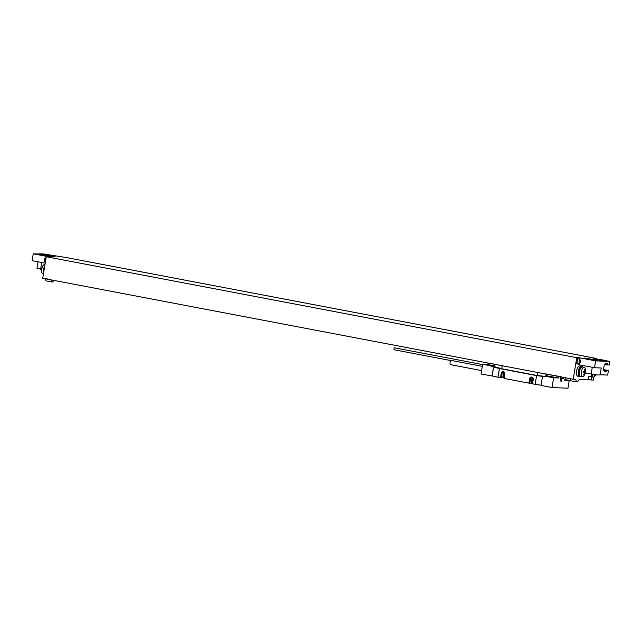 <?xml version="1.0" encoding="UTF-8"?>
<svg xmlns="http://www.w3.org/2000/svg" width="642" height="642" viewBox="0 0 642 642"><rect width="100%" height="100%" fill="white"/><g stroke="black" fill="none" stroke-linecap="round" stroke-linejoin="round"><path stroke-width="0.96" d="M579.485 358.99L579.678 357.819L576.741 357.698L573.21 379.253L574.959 379.326A4.976 2.078 100.8 0 1 575.088 379.342A4.976 2.078 100.8 0 1 576.38 381.854L577.639 381.91A4.976 2.078 100.8 0 1 579.854 379.534L587.992 379.879L588.521 376.645L591.707 376.774L591.178 380.008L593.32 380.104L593.834 376.958M606.273 360.772L609.9 361.462L609.314 365.033L607.637 364.961L607.854 363.645L605.583 363.557L605.366 364.865L604.274 364.817L603.36 370.418L604.451 370.466L604.234 371.774L606.505 371.87L606.722 370.562L608.399 370.627L607.669 375.08L600.134 374.767L601.241 368.002L594.524 367.722L578.554 364.68L578.691 363.845M582.045 365.346L581.869 366.446M582.134 366.678A5.224 2.183 100.8 0 0 581.524 366.309L579.75 365.972A5.224 2.183 100.8 0 0 576.628 370.691A5.224 2.183 100.8 0 0 577.8 376.228A5.224 2.183 100.8 0 0 577.928 376.244M594.155 358.461L596.819 358.742M592.43 377.006A2.785 1.164 -79.2 0 1 592.357 376.998A2.785 1.164 -79.2 0 1 591.723 374.101M577.198 363.934A2.785 1.164 -79.2 0 1 577.126 363.926A2.785 1.164 -79.2 0 1 576.492 361.053A2.785 1.164 -79.2 0 1 578.097 358.445A2.785 1.164 -79.2 0 1 578.169 358.453A2.785 1.164 -79.2 0 1 578.241 358.469M578.298 363.958A2.785 1.164 100.8 0 1 578.065 364.054A2.785 1.164 100.8 0 1 577.92 364.07A2.785 1.164 -79.2 0 1 577.856 364.062A2.785 1.164 -79.2 0 1 577.214 361.189A2.785 1.164 -79.2 0 1 578.819 358.581A2.785 1.164 100.8 0 1 578.891 358.589L578.169 358.453M580.408 361.021A1.388 0.586 100.8 0 0 580.007 360.226A1.388 0.586 -79.2 0 0 579.188 361.566A1.388 0.586 -79.2 0 0 579.557 362.963A1.388 0.586 100.8 0 0 580.151 362.361A1.388 0.586 100.8 0 0 580.408 361.021A2.977 2.977 0 0 0 579.084 358.669A2.785 1.164 100.8 0 0 578.891 358.589M593.529 377.031A2.785 1.164 100.8 0 1 593.296 377.127A2.785 1.164 100.8 0 1 593.152 377.143A2.785 1.164 -79.2 0 1 593.088 377.135A2.785 1.164 -79.2 0 1 592.454 374.23M594.436 374.559A1.388 0.586 -79.2 0 0 594.789 376.035A1.388 0.586 100.8 0 0 595.383 375.434A1.388 0.586 100.8 0 0 595.591 374.735M576.741 357.698L46.256 256.72L49.193 256.84L33.224 253.799L39.018 254.047M45.863 254.336L66.359 257.562L596.851 358.541M579.678 357.819L595.648 360.86L609.9 361.462M593.288 359.4L597.469 360.355M606.305 360.579L606.225 361.069L604.13 360.981L593.08 358.91L593.16 358.421L606.305 360.579L593.16 358.421M597.493 360.21L597.413 360.7L595.311 360.611L584.268 358.541L584.348 358.051L597.493 360.21L584.348 358.051M49.578 256.335L38.977 254.28L39.058 253.791L44.097 253.999L55.14 256.07L55.06 256.559L49.578 256.335L49.659 255.845L39.058 253.791M55.14 256.07L49.659 255.845M43.215 254.2L49.562 255.323L43.215 254.2M41.537 269.375L36.971 268.252L38.03 261.792M43.576 273.043A4.976 2.078 -79.2 0 1 43.528 269.528A4.976 2.078 100.8 0 1 44.723 266.061M46.256 256.72L42.725 278.275L47.636 279.005M54.016 280.225A4.976 2.078 100.8 0 0 52.917 282.023L45.887 280.875A4.976 2.078 100.8 0 0 45.213 278.748M45.357 262.193A2.785 1.164 -79.2 0 1 46.063 257.883M45.325 262.401A2.977 2.977 0 0 1 44.402 260.379A1.388 0.586 -79.2 0 1 44.659 259.039A2.977 2.977 0 0 1 46.12 257.554M46.272 278.949L573.21 379.253M576.38 381.854L570.61 380.754A4.976 2.078 100.8 0 0 569.936 378.628M48.471 279.166A4.976 2.078 -79.2 0 1 48.623 279.286L50.854 279.623M51.657 281.974A4.976 2.078 100.8 0 0 50.846 279.703M588.064 379.414L591.178 380.008M33.224 253.799L32.1 260.66L45.197 263.156M44.948 264.681L44.611 264.616A4.727 1.982 100.8 0 0 43.199 265.403A4.727 1.982 100.8 0 0 41.73 269.167A4.727 1.982 -79.2 0 0 41.826 272.649A4.727 1.982 -79.2 0 0 42.845 273.893L43.423 274.006M585.319 372.898L591.178 373.997L592.277 367.288M600.784 374.792L597.622 375.016L591.178 373.997M578.45 371.349A4.976 2.078 -79.2 0 1 581.475 366.558L582.366 366.726A4.976 2.078 100.8 0 0 579.333 371.517A4.976 2.078 -79.2 0 0 580.504 376.493L579.622 376.324A4.976 2.078 -79.2 0 1 578.45 371.349M581.524 366.309A5.224 2.183 100.8 0 0 578.402 371.028A5.224 2.183 100.8 0 0 579.574 376.565A5.224 2.183 100.8 0 0 579.702 376.581A3.98 1.669 100.8 0 0 580.216 376.437M581.187 376.373A4.976 2.078 -79.2 0 1 580.504 376.493M582.96 367.088A4.976 2.078 100.8 0 0 582.366 366.726M580.553 376.252A4.727 1.982 -79.2 0 1 579.437 371.525A4.727 1.982 100.8 0 1 582.318 366.967L584.212 367.328A4.727 1.982 100.8 0 0 581.339 371.887A4.727 1.982 -79.2 0 0 582.446 376.613L580.553 376.252M584.212 367.328A4.727 1.982 100.8 0 1 585.231 368.58A7.953 7.953 0 0 1 583.859 375.827A4.727 1.982 -79.2 0 1 582.446 376.613M594.524 367.722L595.648 360.86M608.399 370.627L603.52 369.455M606.722 370.562L603.464 369.776M604.451 370.466L603.392 370.209M604.299 371.405L606.505 371.87M605.406 364.648L607.637 364.961M604.21 360.491L604.13 360.981M595.391 360.122L595.311 360.611M493.497 376.18L481.043 374.029L482.64 364.279L487.471 364.479L488.337 363.043L489.308 363.083M564.944 379.55L569.253 380.369L567.969 388.209L552.016 387.535L541.013 385.441L542.514 376.292A74.785 67.779 -87.6 0 0 544.159 376.381A74.785 67.779 -87.6 0 0 546.511 376.437L551.342 376.637L546.037 375.634M535.115 384.317L536.632 375.586L535.115 384.317L532.539 383.828L533.261 379.422A2.038 1.846 -87.6 0 0 529.626 378.732L530.469 378.764A2.038 1.846 92.4 0 1 531.953 377.111M535.195 384.325L536.696 384.406M497.951 377.231L492.165 375.931L493.626 366.975A74.785 67.779 -87.6 0 0 499.46 368.516L497.943 377.247L500.519 377.737L501.242 373.323A2.038 1.846 -87.6 0 1 504.877 374.021L504.155 378.427L528.904 383.138L529.746 383.178L530.469 378.764M532.627 377.496A2.038 1.846 -87.6 0 0 531.849 378.82L531.127 383.234L529.778 382.985M531.127 383.234L532.635 383.242M504.235 372.095A2.038 1.846 -87.6 0 0 503.464 373.419L502.742 377.825L501.386 377.576M502.742 377.825L504.251 377.841M500.519 377.737L501.354 377.769L502.076 373.363A2.038 1.846 -87.6 0 1 503.561 371.71M560.273 376.589L546.286 374.069M494.805 364.271L488.337 363.043M569.253 380.369L564.92 379.703M564.824 380.289L568.106 380.915L564.743 380.77L565.273 377.544M568.106 380.915L568.202 380.329M493.626 366.975L493.546 366.967A74.785 67.779 -87.6 0 1 489.742 365.627L494.549 365.836L487.471 364.479M552.016 387.535L553.613 377.785L558.436 377.994L559.31 376.549M558.436 377.994L551.342 376.637M545.909 376.381A74.785 67.779 -87.6 0 0 546.631 376.445M494.894 364.142L494.468 366.702L501.683 368.749A74.785 67.779 -87.6 0 0 502.148 368.837L536.704 375.418A74.785 67.779 -87.6 0 0 537.169 375.498L545.668 376.445M499.38 368.508A74.785 67.779 -87.6 0 0 500.68 368.773L535.235 375.353A74.785 67.779 -87.6 0 0 536.543 375.586M536.632 375.586A74.785 67.779 -87.6 0 0 542.594 376.292L542.514 376.292M489.742 365.627L482.64 364.279M553.613 377.785L546.511 376.437M493.546 366.967L492.045 376.124M528.904 383.138L529.626 378.732M535.332 384.349L541.046 385.232M532.868 377.761A2.038 1.846 -87.6 0 0 532.354 378.844L531.664 383.057M504.484 372.36A2.038 1.846 -87.6 0 0 503.97 373.443L503.28 377.656M530.573 378.355L529.819 382.985M502.188 372.946L501.434 377.576M560.763 376.685L560.225 379.992L560.843 380.016L561.004 381.685L561.959 378.483L563.636 378.555L560.546 378.042M563.853 377.271L563.636 378.555M561.959 378.483L560.514 378.21M561.525 381.123L560.691 380.963M560.843 380.016L560.241 379.903M561.228 376.774L561.02 378.058M450.981 360.587L394.228 349.786A0.995 0.417 -79.2 0 1 393.995 348.791A0.995 0.417 -79.2 0 1 394.597 347.828L482.591 364.584M451.438 360.483A2.135 0.899 100.8 0 0 451.382 360.467A2.135 0.899 100.8 0 0 451.326 360.459A2.135 0.899 -79.2 0 0 450.09 362.465A2.135 0.899 -79.2 0 0 450.58 364.672A2.135 0.899 -79.2 0 0 450.636 364.68M585.408 372.216A7.576 6.861 92.4 0 1 585.311 372.689A7.937 0.441 -170.7 0 1 584.814 372.721A7.937 7.198 92.4 0 1 584.172 374.575A7.576 0.425 -170.7 0 1 583.763 374.559A7.937 7.198 -87.6 0 0 584.405 372.697A7.937 0.441 -170.7 0 1 583.257 372.601A7.576 6.861 -87.6 0 0 583.345 372.127A7.576 6.861 -87.6 0 0 583.409 371.646A7.937 0.441 9.3 0 0 584.565 371.742A7.937 7.198 -87.6 0 0 584.549 369.76A7.576 0.425 9.3 0 0 584.958 369.776A7.937 7.198 92.4 0 1 584.974 371.758A7.937 0.441 9.3 0 0 585.472 371.726A7.576 6.861 92.4 0 1 585.408 372.216M41.746 268.533A7.576 6.861 -87.6 0 0 41.65 269.014M40.631 269.199L41.73 262.49M500.68 368.773L502.148 368.837M535.235 375.353L536.704 375.418M537.169 375.498L537.699 372.288M546.093 373.893L545.676 376.429M546.246 373.917L545.836 376.429M501.683 368.749L502.213 365.539M531.849 378.82L532.354 378.844M501.242 373.323L502.076 373.363M503.464 373.419L503.97 373.443M577.856 364.062L577.126 363.926M578.065 364.054A2.977 2.977 0 0 0 580.151 362.361M593.088 377.135L592.357 376.998M593.296 377.127A2.977 2.977 0 0 0 595.383 375.434M43.199 265.403A7.953 7.953 0 0 0 41.826 272.649M577.8 376.228L579.574 376.565M494.822 364.134L494.412 366.662M546.31 373.933L545.901 376.429M482.303 366.357L451.382 360.467M481.612 370.578L450.58 364.672"/></g></svg>
